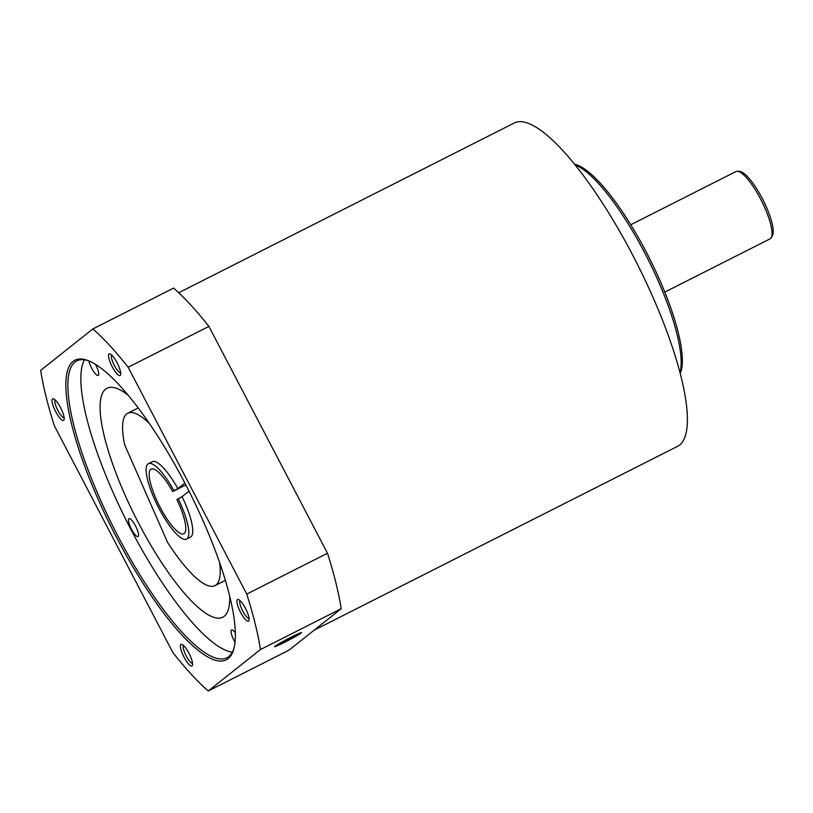 <?xml version="1.0" encoding="UTF-8"?>
<svg xmlns="http://www.w3.org/2000/svg" width="813" height="813" viewBox="0 0 813 813"><rect width="100%" height="100%" fill="white"/><g stroke="black" fill="none" stroke-linecap="round" stroke-linejoin="round"><path stroke-width="1.22" d="M314.133 630.187L677.676 446.276A181.116 46.209 -116.8 0 0 632.819 255.373A181.116 46.209 -116.8 0 0 514.162 123.048L178.708 292.741M185.852 484.934L172.712 491.58A36.219 9.238 -116.8 0 0 151.137 469.081A36.219 9.238 -116.8 0 0 160.11 507.261A36.219 9.238 -116.8 0 0 183.84 533.724A36.219 9.238 -116.8 0 0 176.909 499.599L182.051 496.631A42.266 10.782 -116.8 0 1 190.476 537.129L186.563 539.11A42.266 10.782 -116.8 0 0 178.149 498.613M575.025 164.887A120.751 30.803 63.2 0 1 644.739 252.884A120.751 30.803 63.2 0 1 680.034 372.456M680.247 373.289A119.521 30.498 -116.8 0 0 646.315 252.162A119.521 30.498 -116.8 0 0 574.486 164.216M630.756 224.754L735.938 171.543A37.733 9.624 63.2 0 1 737.442 171.279A37.733 9.624 63.2 0 1 760.653 199.114A37.733 9.624 63.2 0 1 771.11 237.823A37.733 9.624 63.2 0 1 770.002 238.88L664.821 292.091M771.11 237.823L772.35 235.851A36.514 9.319 -116.8 0 0 762.228 198.382A36.514 9.319 -116.8 0 0 739.769 171.452L737.442 171.279M172.712 491.58L173.952 490.595A42.266 10.782 -116.8 0 0 148.413 463.684A42.266 10.782 -116.8 0 0 158.881 508.237A42.266 10.782 -116.8 0 0 186.563 539.11M128.881 518.735A10.03 2.561 63.2 0 1 128.993 518.653A10.03 2.561 63.2 0 1 135.69 526.224A10.03 2.561 63.2 0 1 138.169 536.489A10.03 2.561 63.2 0 1 138.047 536.56A10.03 2.561 63.2 0 1 131.36 528.999A10.03 2.561 63.2 0 1 128.881 518.735M95.446 364.356A10.03 2.561 63.2 0 1 95.69 364.834A10.03 2.561 63.2 0 1 98.18 375.413A10.03 2.561 63.2 0 1 91.605 368.086A10.03 2.561 63.2 0 1 88.82 360.901M235.038 642.331A10.03 2.561 63.2 0 1 234.073 640.593A10.03 2.561 63.2 0 1 231.593 630.024A10.03 2.561 63.2 0 1 235.384 632.89M180.903 644.506A12.073 3.079 63.2 0 1 181.96 644.435A12.073 3.079 63.2 0 1 189.246 653.804A12.073 3.079 63.2 0 1 192.478 665.217A12.073 3.079 63.2 0 1 192.081 665.877A12.073 3.079 63.2 0 1 184.033 657.148A12.073 3.079 63.2 0 1 180.903 644.506M240.059 600.634A10.03 2.561 -116.8 0 0 242.741 611.061A10.03 2.561 -116.8 0 0 249.073 618.459M240.557 612.28A12.073 3.079 63.2 0 1 238.494 599.567A12.073 3.079 63.2 0 1 245.485 608.378A12.073 3.079 63.2 0 1 249.002 620.349A12.073 3.079 63.2 0 1 240.557 612.28M111.666 355.037A10.03 2.561 -116.8 0 0 114.105 364.996A10.03 2.561 -116.8 0 0 120.68 372.862M120.212 375.423A12.073 3.079 63.2 0 1 112.164 366.683A12.073 3.079 63.2 0 1 109.044 354.041A12.073 3.079 63.2 0 1 110.09 353.97A12.073 3.079 63.2 0 1 117.377 363.34A12.073 3.079 63.2 0 1 120.609 374.763A12.073 3.079 63.2 0 1 120.212 375.423M55.132 399.905A10.03 2.561 -116.8 0 0 57.814 410.331A10.03 2.561 -116.8 0 0 64.156 417.73M60.558 407.648A12.073 3.079 63.2 0 1 64.085 419.63A12.073 3.079 63.2 0 1 55.64 411.551A12.073 3.079 63.2 0 1 53.567 398.837A12.073 3.079 63.2 0 1 60.558 407.648M233.981 648.347A166.33 42.428 63.2 0 1 226.949 657.717A166.33 42.428 63.2 0 1 117.976 536.194A166.33 42.428 63.2 0 1 76.778 360.891A166.33 42.428 63.2 0 1 88.505 360.769M84.41 359.803A166.33 42.428 -116.8 0 0 131.005 529.609A166.33 42.428 -116.8 0 0 232.335 652.219M184.754 482.82A167.834 42.815 -116.8 0 0 87.56 360.403A167.834 42.815 -116.8 0 0 116.371 537.098A167.834 42.815 -116.8 0 0 233.717 649.323A167.834 42.815 -116.8 0 0 184.754 482.82M128.098 395.199A128.291 32.733 -116.8 0 0 106.97 388.238A128.291 32.733 -116.8 0 0 138.749 523.46A128.291 32.733 -116.8 0 0 222.792 617.189A128.291 32.733 -116.8 0 0 229.703 596.051M274.865 646.325A15.254 0.772 -27.6 0 1 289.418 638.083A15.254 0.772 -27.6 0 1 301.542 632.595A15.254 0.772 -27.6 0 1 301.186 633.012A15.254 0.772 -27.6 0 1 286.643 641.254A15.254 0.772 -27.6 0 1 274.509 646.731A15.254 0.772 -27.6 0 1 274.865 646.325M291.054 637.26A14.868 0.752 -27.6 0 1 301.206 632.819A14.868 0.752 -27.6 0 1 284.997 642.067A14.868 0.752 -27.6 0 1 274.885 646.579A14.868 0.752 -27.6 0 1 291.054 637.26M279.144 644.465L296.908 634.872L279.144 644.465M285.454 640.512L285.902 641.355M294.479 635.99L294.773 636.559M128.159 367.252L208.9 326.409A221.868 56.605 -116.8 0 0 173.596 288.097L92.865 328.94L40.65 370.382A221.868 56.605 -116.8 0 0 54.369 425.829L172.956 652.666A221.868 56.605 -116.8 0 0 208.26 690.989L260.475 649.546A221.868 56.605 -116.8 0 0 246.756 594.1L128.159 367.252A221.868 56.605 -116.8 0 0 92.865 328.94M208.9 326.409L327.487 553.257L246.756 594.1M260.475 649.546L341.206 608.703L289.001 650.146L208.26 690.989M341.206 608.703A221.868 56.605 -116.8 0 0 327.487 553.257M183.525 645.502A10.03 2.561 -116.8 0 0 185.974 655.461A10.03 2.561 -116.8 0 0 192.549 663.327M149.246 423.349A96.595 24.644 -116.8 0 0 127.793 413.228A96.595 24.644 -116.8 0 0 124.694 444.874L167.539 542.332A96.595 24.644 -116.8 0 0 214.998 585.614A96.595 24.644 -116.8 0 0 219.561 562.332M173.952 490.595L177.864 488.623L184.876 483.054M189.012 491.113L182.051 496.631M177.864 488.623A42.266 10.782 -116.8 0 0 152.316 461.713L148.413 463.684M138.2 407.963L127.793 413.228M225.414 580.35L214.998 585.614"/></g></svg>
